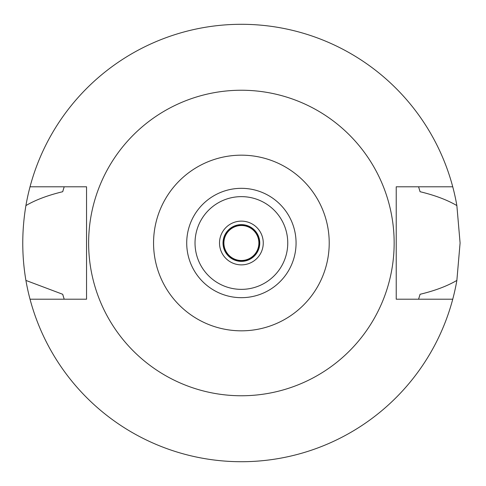 <?xml version="1.0" encoding="UTF-8"?>
<svg xmlns="http://www.w3.org/2000/svg" width="486" height="486" viewBox="0 0 486 486"><rect width="100%" height="100%" fill="white"/><g stroke="black" fill="none" stroke-linecap="round" stroke-linejoin="round"><path stroke-width="0.73" d="M241.39 297.675A54.675 54.675 0 0 0 296.065 243A54.675 54.675 0 0 0 241.39 188.325A54.675 54.675 0 0 0 186.715 243A54.675 54.675 0 0 0 241.39 297.675M241.39 289.364A46.364 46.364 0 0 0 287.755 243A46.364 46.364 0 0 0 241.39 196.636A46.364 46.364 0 0 0 195.026 243A46.364 46.364 0 0 0 241.39 289.364M241.39 264.87A21.87 21.87 0 0 0 263.26 243A21.87 21.87 0 0 0 241.39 221.13A21.87 21.87 0 0 0 219.52 243A21.87 21.87 0 0 0 241.39 264.87M241.39 261.371A18.371 18.371 0 0 0 259.761 243A18.371 18.371 0 0 0 241.39 224.629A18.371 18.371 0 0 0 223.019 243A18.371 18.371 0 0 0 241.39 261.371M418.768 298.611A185.895 185.895 0 0 1 418.58 299.206L420.068 294.285C434.903 290.719 447.169 286.096 456.864 280.422A218.7 218.7 0 0 1 25.91 280.422L62.706 294.285A185.895 185.895 0 0 0 63.563 297.183M452.739 299.206L396.23 299.206L396.23 186.794L452.739 186.794A218.7 218.7 0 0 1 456.864 205.578C447.199 199.916 434.934 195.293 420.068 191.715L418.58 186.794A185.895 185.895 0 0 1 418.768 187.389M456.864 280.422L460.09 243L456.864 205.578M419.211 297.183A185.895 185.895 0 0 0 420.068 294.285M64.006 298.611A185.895 185.895 0 0 0 64.195 299.206L62.706 294.285M64.006 187.389A185.895 185.895 0 0 1 64.195 186.794L62.706 191.715C47.828 195.299 35.563 199.916 25.91 205.578C21.718 230.735 21.718 255.679 25.91 280.422M25.91 205.578A218.7 218.7 0 0 1 452.739 186.794M63.563 188.817A185.895 185.895 0 0 0 62.706 191.715M420.068 191.715A185.895 185.895 0 0 0 419.211 188.817M30.035 299.206L86.551 299.206L86.551 186.794L30.035 186.794M241.39 90.238A152.762 152.762 0 0 1 394.152 243A152.762 152.762 0 0 1 241.39 395.762A152.762 152.762 0 0 1 88.628 243A152.762 152.762 0 0 1 241.39 90.238M241.39 330.826A87.826 87.826 0 0 1 153.558 243A87.826 87.826 0 0 1 241.39 155.174A87.826 87.826 0 0 1 329.216 243A87.826 87.826 0 0 1 241.39 330.826M241.39 260.933A17.933 17.933 0 0 0 259.324 243A17.933 17.933 0 0 0 241.39 225.067A17.933 17.933 0 0 0 223.457 243A17.933 17.933 0 0 0 241.39 260.933M241.39 260.496A17.496 17.496 0 0 0 258.886 243A17.496 17.496 0 0 0 241.39 225.504A17.496 17.496 0 0 0 223.894 243A17.496 17.496 0 0 0 241.39 260.496"/></g></svg>
